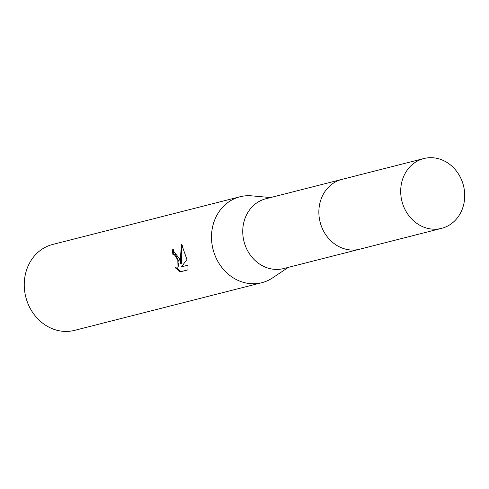 <?xml version="1.0" encoding="UTF-8"?>
<svg xmlns="http://www.w3.org/2000/svg" width="489" height="489" viewBox="0 0 489 489"><rect width="100%" height="100%" fill="white"/><g stroke="black" fill="none" stroke-linecap="round" stroke-linejoin="round"><path stroke-width="0.73" d="M341.23 179.573L265.875 198.754A36.015 31.742 75.7 0 0 244.109 241.914A36.015 31.742 75.7 0 0 283.644 268.559L359.005 249.378M270.558 197.562L251.737 195.851A44.328 39.065 75.7 0 0 239.971 196.774A44.328 39.065 75.7 0 0 213.186 249.891A44.328 39.065 75.7 0 0 261.847 282.685A44.328 39.065 75.7 0 0 272.618 277.874L288.327 267.367M179.353 258.504L180.802 263.956L180.319 258.259L181.608 244.317L186.932 259.525L181.474 266.835L187.965 265.185L188.008 269.867L180.001 271.908L175.215 267.672L177 267.99L177.207 259.054L174.481 254.8L172.892 254.433A44.328 39.065 -104.3 0 1 172.409 249.738L179.353 258.504M239.971 196.774L52.714 244.445A44.328 39.065 75.7 0 0 25.929 297.569A44.328 39.065 75.7 0 0 74.585 330.362L261.847 282.685M173.387 249.677A43.221 38.087 75.7 0 0 173.839 254.176L175.429 254.543L179.047 261.804L177.959 267.734L177 267.99M173.839 254.176L172.892 254.433M176.7 268.045L180.991 271.639L188.008 269.855M180.991 271.639L180.001 271.908M182.305 245.454L181.26 254.714L181.749 263.705L180.802 263.956M423.443 158.644A36.015 31.742 75.7 0 0 402.001 201.492A36.015 31.742 75.7 0 0 441.598 228.351A36.015 31.742 75.7 0 0 441.964 228.253A36.015 31.742 75.7 0 0 463.413 185.404A36.015 31.742 75.7 0 0 423.822 158.546A36.015 31.742 75.7 0 0 423.443 158.644M423.822 158.546L341.994 179.365A36.027 31.748 75.7 0 0 341.615 179.463A36.027 31.748 75.7 0 0 320.167 222.33A36.027 31.748 75.7 0 0 359.776 249.194L441.598 228.351"/></g></svg>
